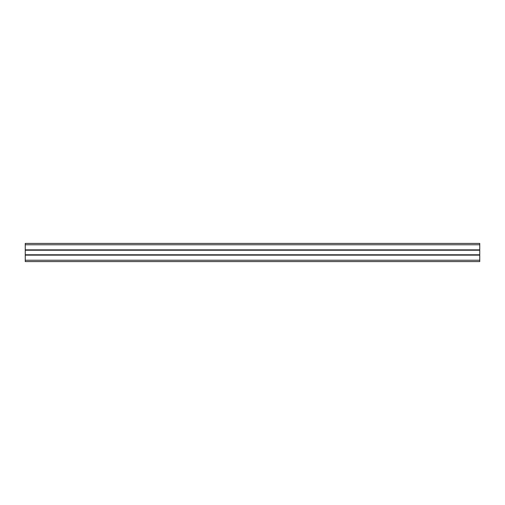 <?xml version="1.0" encoding="UTF-8"?>
<svg xmlns="http://www.w3.org/2000/svg" width="505" height="505" viewBox="0 0 505 505"><rect width="100%" height="100%" fill="white"/><g stroke="black" fill="none" stroke-linecap="round" stroke-linejoin="round"><path stroke-width="0.76" d="M25.25 254.773L25.25 261.59L479.75 261.59L479.75 243.41L25.25 243.41L25.25 254.773L479.75 254.773M25.25 261.59L479.75 261.59M25.25 255.139L479.75 255.139M25.25 250.227L479.75 250.227M25.25 249.861L479.75 249.861M25.25 243.41L479.75 243.41M25.25 260.226L479.75 260.226M25.25 244.773L479.75 244.773"/></g></svg>
